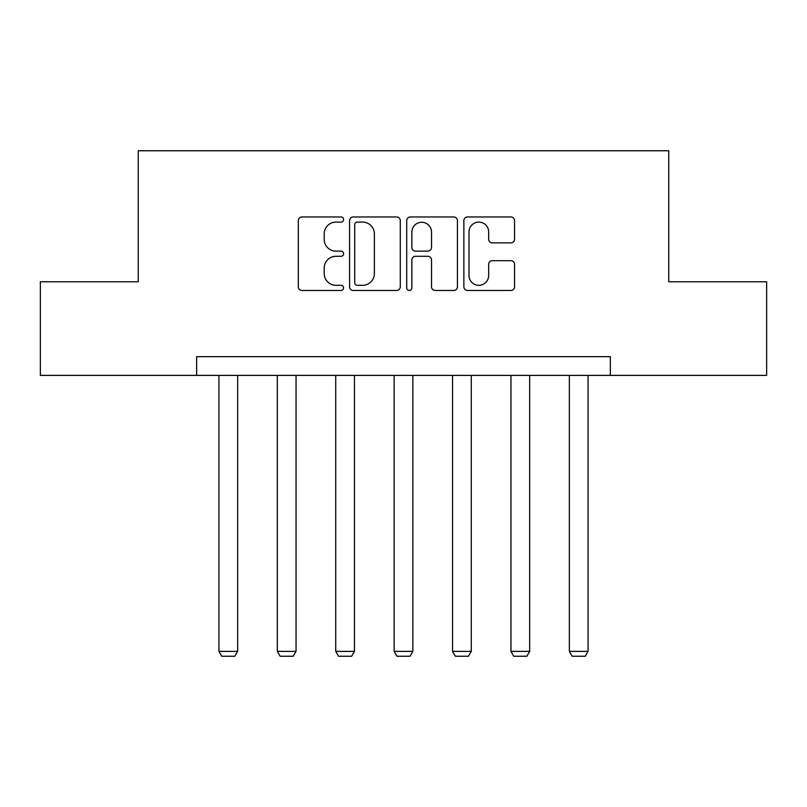 <?xml version="1.0" encoding="UTF-8"?>
<svg xmlns="http://www.w3.org/2000/svg" width="807" height="807" viewBox="0 0 807 807"><rect width="100%" height="100%" fill="white"/><g stroke="black" fill="none" stroke-linecap="round" stroke-linejoin="round"><path stroke-width="1.21" d="M343.6 219.534A2.572 2.572 0 0 0 341.028 216.962L301.979 216.962A3.672 3.672 0 0 0 298.308 220.634L298.308 286.788A3.672 3.672 0 0 0 301.979 290.459L341.028 290.459A2.572 2.572 0 0 0 343.6 287.887A2.572 2.572 0 0 0 341.028 285.315L335.974 285.315A11.762 11.762 0 0 1 324.212 273.553L324.212 268.045A11.762 11.762 0 0 1 335.974 256.283L341.028 256.283A2.572 2.572 0 0 0 343.6 253.711A2.572 2.572 0 0 0 341.028 251.138L335.974 251.138A11.762 11.762 0 0 1 324.212 239.376L324.212 233.869A11.762 11.762 0 0 1 335.974 222.107L341.028 222.107A2.572 2.572 0 0 0 343.6 219.534M510.892 242.867A3.672 3.672 0 0 0 514.573 239.195L514.573 220.634A3.672 3.672 0 0 0 510.892 216.962L467.535 216.962A3.672 3.672 0 0 0 463.864 220.634L463.864 286.788A3.672 3.672 0 0 0 467.535 290.459L510.892 290.459A3.672 3.672 0 0 0 514.573 286.788L514.573 264.363A3.672 3.672 0 0 0 510.892 260.691L492.341 260.691A3.672 3.672 0 0 0 488.659 264.363L488.659 275.48A9.825 9.825 0 0 1 478.833 285.315A9.825 9.825 0 0 1 469.008 275.48L469.008 231.932A9.825 9.825 0 0 1 478.833 222.107A9.825 9.825 0 0 1 488.659 231.932L488.659 239.195A3.672 3.672 0 0 0 492.341 242.867L510.892 242.867M196.656 375.386L40.35 375.386L40.35 281.784L138.249 281.784L138.249 150.758L668.751 150.758L668.751 281.784L766.65 281.784L766.65 375.386L610.344 375.386L610.344 356.664L196.656 356.664L196.656 375.386L610.344 375.386M400.282 220.634A3.672 3.672 0 0 0 396.61 216.962L353.244 216.962A3.672 3.672 0 0 0 349.572 220.634L349.572 286.788A3.672 3.672 0 0 0 353.244 290.459L396.61 290.459A3.672 3.672 0 0 0 400.282 286.788L400.282 220.634M410.39 216.962L453.756 216.962A3.672 3.672 0 0 1 457.428 220.634L457.428 286.788A3.672 3.672 0 0 1 453.756 290.459L435.195 290.459A3.672 3.672 0 0 1 431.523 286.788L431.523 259.955A3.672 3.672 0 0 0 427.841 256.283L415.534 256.283A3.672 3.672 0 0 0 411.863 259.955L411.863 287.887A2.572 2.572 0 0 1 409.29 290.459A2.572 2.572 0 0 1 406.718 287.887L406.718 220.634A3.672 3.672 0 0 1 410.39 216.962M357.289 222.107A2.572 2.572 0 0 0 354.717 224.679L354.717 282.743A2.572 2.572 0 0 0 357.289 285.315L362.615 285.315A11.762 11.762 0 0 0 374.377 273.553L374.377 233.869A11.762 11.762 0 0 0 362.615 222.107L357.289 222.107M431.523 232.123A9.825 9.825 0 0 0 421.688 222.288A9.825 9.825 0 0 0 411.863 232.123L411.863 247.467A3.672 3.672 0 0 0 415.534 251.138L427.841 251.138A3.672 3.672 0 0 0 431.523 247.467L431.523 232.123M237.651 375.386L237.651 651.38L218.929 651.38L218.929 375.386M237.651 651.38L234.837 656.242L221.733 656.242L218.929 651.38M296.048 375.386L296.048 651.38L277.336 651.38L277.336 375.386M296.048 651.38L293.244 656.242L280.14 656.242L277.336 651.38M354.455 375.386L354.455 651.38L335.732 651.38L335.732 375.386M354.455 651.38L351.65 656.242L338.547 656.242L335.732 651.38M412.861 375.386L412.861 651.38L394.139 651.38L394.139 375.386M412.861 651.38L410.047 656.242L396.953 656.242L394.139 651.38M471.268 375.386L471.268 651.38L452.545 651.38L452.545 375.386M471.268 651.38L468.453 656.242L455.35 656.242L452.545 651.38M529.664 375.386L529.664 651.38L510.952 651.38L510.952 375.386M529.664 651.38L526.86 656.242L513.756 656.242L510.952 651.38M588.071 375.386L588.071 651.38L569.349 651.38L569.349 375.386M588.071 651.38L585.267 656.242L572.163 656.242L569.349 651.38"/></g></svg>
